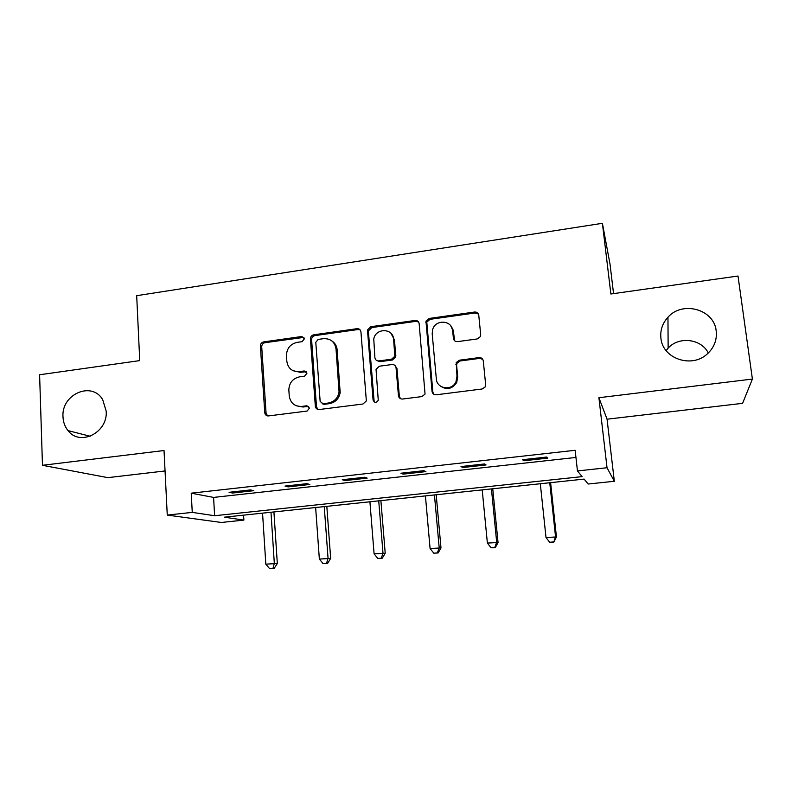 <?xml version="1.0" encoding="UTF-8"?>
<svg xmlns="http://www.w3.org/2000/svg" width="792" height="792" viewBox="0 0 792 792"><rect width="100%" height="100%" fill="white"/><g stroke="black" fill="none" stroke-linecap="round" stroke-linejoin="round"><path stroke-width="1.19" d="M304.455 338.728L301.742 336.511L263.696 341.897C261.568 342.421 260.459 343.807 260.39 346.055L264.766 412.81C265.201 414.939 266.478 415.978 268.587 415.909L307.098 411.058L309.464 408.098L306.722 405.781L301.702 406.425C294.594 406.583 290.446 403.088 289.248 395.921L288.832 389.832C289.248 382.734 292.842 378.408 299.604 376.843L304.593 376.18L306.95 373.23L304.217 370.963L299.228 371.636C292.159 371.854 288.031 368.419 286.843 361.33L286.437 355.351C286.833 348.302 290.407 343.976 297.148 342.372L302.108 341.669L304.455 338.728M303.94 337.382L265.013 342.679C262.885 343.203 261.786 344.589 261.716 346.827L266.072 413.186L267.548 415.889M308.652 406.395L302.92 407.009L301.702 406.425M306.296 371.705L300.445 372.329L299.228 371.636M660.914 338.214C662.528 358.499 691.525 368.676 707.177 354.034C714.137 347.668 717.136 339.966 716.186 330.947C714.206 309.256 682.397 300.505 667.953 317.245C662.439 323.314 660.092 330.304 660.914 338.214M62.994 416.839C63.221 422.156 64.914 426.749 68.053 430.62C79.992 446.698 108.029 432.541 106.187 411.157L102.693 399.673C91.902 380.784 61.152 394.267 62.994 416.839M477.17 338.956L480.298 336.699L480.685 334.59L478.774 315.295C478.309 313.018 476.893 311.929 474.517 312.038L429.244 318.443L425.977 321.196L432.036 391.406C432.482 393.723 433.877 394.842 436.234 394.782L482.11 389.001L485.12 387.001L485.644 384.615L483.298 360.954C482.833 358.647 481.397 357.529 479.012 357.608L459.38 360.212L456.222 362.558L456.984 376.22L455.964 381.823C451.935 391.238 436.748 388.922 436.333 378.883L432.185 333.65L432.749 329.225C435.818 319.018 452.173 320.265 452.678 330.808L453.39 338.332C453.836 340.61 455.252 341.708 457.608 341.619L477.17 338.956M577.457 470.933L607.028 467.745L614.325 481.279L588.139 484.021L584.12 479.101L224.364 517.186L243.877 520.106L221.334 522.472L167.26 515.077L192.258 512.384L214.622 515.731L582.11 476.626L577.457 470.933L575.15 450.292L191.228 493.178L192.258 512.384M167.26 515.077L164.033 450.529L42.471 465.3L39.6 374.764L139.739 360.608L136.689 295.683L602.405 223.304L610.87 294L738.005 276.022L752.4 379.061L598.901 397.713L607.028 467.745M360.944 331.888C360.528 329.66 359.202 328.591 356.945 328.69L313.771 334.798C311.761 335.263 310.642 336.531 310.405 338.61L315.335 406.217C315.721 408.474 317.038 409.573 319.275 409.523L363.003 404.009L366.35 400.9L360.944 331.888M370.824 326.72L415.028 320.463C417.344 320.364 418.72 321.443 419.156 323.69L425.047 394.099L421.839 396.594L402.574 399.029C400.247 399.079 398.871 397.96 398.445 395.673L396.059 367.825C395.634 365.558 394.267 364.459 391.961 364.528L379.378 366.211L376.042 369.3L378.259 400.307C376.279 403.098 374.557 403.009 373.082 400.039L367.468 329.977L370.824 326.72L371.814 327.571L415.879 321.344L415.028 320.463M598.901 397.713L607.058 419.196L742.579 403.336L752.4 379.061M42.471 465.3L107.841 477.645L165.053 470.953M613.553 293.614L610.018 264.142L602.405 223.304M191.228 493.178L213.583 497.416L575.952 457.449M232.591 493.03L253.787 490.684L250.44 489.931L229.076 492.307L232.591 493.03L232.521 491.921M288.11 486.882L309.82 484.476L306.88 483.665L285.011 486.09L288.11 486.882L288.041 485.763M344.956 480.586L367.171 478.12L364.676 477.249L342.283 479.734L344.956 480.586L344.867 479.447M403.148 474.141L425.908 471.616L423.868 470.676L400.93 473.23L403.148 474.141L403.049 472.992M462.756 467.537L486.07 464.953L484.516 463.944L461.013 466.557L462.756 467.537L462.647 466.379M523.829 460.766L547.717 458.123L546.668 457.043L522.581 459.716L523.829 460.766L523.7 459.598M453.123 331.333L452.945 329.482M708.296 353.014C701.267 338.669 678.813 336.075 668.141 348.143L666.112 350.599M607.058 419.196L614.325 481.279M243.58 515.156L243.877 520.106M213.583 497.416L214.622 515.731M293.01 370.676L300.445 372.329M296.178 405.732L302.92 407.009M360.142 329.908L357.974 329.531L314.929 335.62C312.939 336.075 311.82 337.342 311.583 339.412L316.503 406.801L317.899 409.424M318.146 339.422L315.79 342.362L320.156 401.415L322.928 403.722L328.264 403.049C334.254 401.851 337.857 398.168 339.075 392.01L336.026 348.935C334.759 341.817 330.551 338.392 323.423 338.679L318.146 339.422M322.106 403.692L324.077 404.326L322.928 403.722M331.987 341.025C335.036 343.045 336.748 345.936 337.125 349.717L340.174 392.644C338.966 398.792 335.372 402.455 329.393 403.643L324.077 404.326M418.562 321.998L415.879 321.344M395.139 365.686L396.97 368.547L399.356 396.307L400.505 398.693M371.814 327.571L368.478 330.818L368.428 331.818L374.072 400.663L374.814 402.277M393.594 339.184C393.139 327.928 375.507 327.858 373.765 339.035L374.893 357.647C375.299 359.905 376.655 360.994 378.942 360.914L391.515 359.231L394.822 356.301L393.594 339.184L394.515 339.996L390.931 333.274M376.804 360.558L379.913 361.667L378.942 360.914M394.515 339.996L395.743 357.063L392.446 359.984L379.913 361.667M450.767 325.858L453.41 331.66L454.687 340.808M440.134 385.872C446.579 390.298 452.093 389.179 456.697 382.506L457.707 376.923L456.984 376.22M482.754 359.33L479.665 358.38L460.103 360.974L456.944 363.31L456.608 365.31L457.707 376.923M478.408 314.028L475.18 312.959L430.056 319.334L426.789 322.077L432.848 392.06L433.838 394.287M262.548 513.147L265.825 564.152L277.319 563.498L273.923 511.939M272.983 568.329L269.587 568.646L274.19 568.379L272.983 568.329L274.319 563.35L270.983 512.256M269.587 568.646L265.825 564.152M277.319 563.498L274.19 568.379M315.642 507.523L319.354 559.063L330.66 558.429L326.819 506.335M326.571 563.29L323.106 563.617L327.631 563.35L326.571 563.29L328.046 558.231L324.255 506.613M323.106 563.617L319.354 559.063M330.66 558.429L327.631 563.35M369.913 501.781L374.091 553.856L385.209 553.242L380.893 500.613M381.378 558.122L377.824 558.459L382.279 558.202L381.378 558.122L382.982 553.004L378.725 500.841M377.824 558.459L374.091 553.856M385.209 553.242L382.279 558.202M425.423 495.901L430.086 548.529L440.986 547.945L436.194 494.762M437.432 552.846L433.798 553.192L438.164 552.945L437.432 552.846L439.184 547.658L434.442 494.941M433.798 553.192L430.086 548.529M440.986 547.945L438.164 552.945M475.131 311.998L475.121 312.87M481.774 358.291L481.972 358.786M476.101 312.137L476.091 312.929M482.209 489.892L487.377 543.074L498.049 542.52L492.743 488.773M494.782 547.45L491.07 547.797L495.337 547.569L494.782 547.45L496.683 542.193L491.436 488.912M491.07 547.797L487.377 543.074M498.049 542.52L495.337 547.569M540.312 483.734L546.005 537.491L556.439 536.966L550.608 482.645M553.479 541.926L549.678 542.282L553.856 542.055L555.529 536.59L549.747 482.734M549.678 542.282L546.005 537.491M556.439 536.966L553.856 542.055M302.94 337.313L301.742 336.511M307.92 406.375L306.722 405.781M305.415 371.666L304.217 370.963M266.072 413.186L264.746 412.632M261.716 346.827L260.39 346.055M265.013 342.679L263.696 341.897M316.503 406.801L315.335 406.217M311.593 339.808L310.415 339.006M314.929 335.62L313.771 334.798M357.974 329.531L356.945 328.69M329.393 403.643L328.264 403.049M340.243 390.09L339.144 389.446M337.125 349.717L336.026 348.935M399.356 396.307L398.445 395.673M396.97 368.547L396.059 367.825M374.072 400.663L373.082 400.039M368.428 331.818L367.419 330.977M392.446 359.984L391.515 359.231M395.871 355.707L394.951 354.935M454.123 339.164L453.39 338.332M453.41 331.66L452.678 330.808M456.608 365.31L455.875 364.567M460.103 360.974L459.38 360.212M479.665 358.38L479.012 357.608M432.848 392.06L432.036 391.406M426.611 323.631L425.789 322.76M430.056 319.334L429.244 318.443M475.18 312.959L474.517 312.038M90.199 436.263L68.053 430.62M668.141 348.143L667.953 317.245M266.092 413.375L264.766 412.81M311.583 339.412L310.405 338.61M340.174 392.644L339.075 392.01M395.743 357.063L394.822 356.301M368.478 330.818L367.468 329.977M456.697 382.506L455.964 381.823M456.944 363.31L456.222 362.558M426.789 322.077L425.977 321.196"/></g></svg>
